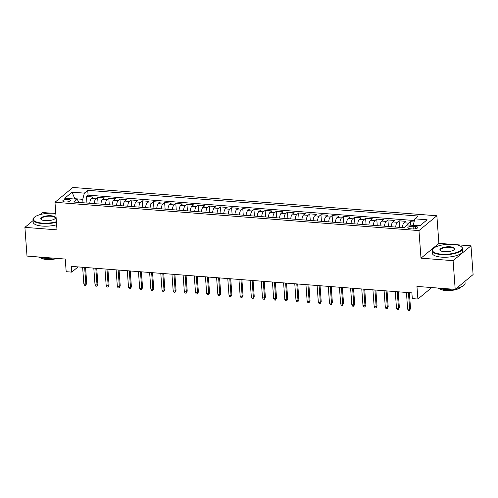 <?xml version="1.0" encoding="UTF-8"?>
<svg xmlns="http://www.w3.org/2000/svg" width="498" height="498" viewBox="0 0 498 498"><rect width="100%" height="100%" fill="white"/><g stroke="black" fill="none" stroke-linecap="round" stroke-linejoin="round"><path stroke-width="0.75" d="M65.12 201.983A3.903 1.282 -4.2 0 0 70.56 200.414A3.903 1.282 -4.2 0 0 68.214 199.418A3.903 1.282 -4.2 0 0 62.773 200.987A3.903 1.282 -4.2 0 0 65.12 201.983M51.412 213.206L42.803 212.534L40.388 214.532M436.864 215.771L72.876 187.46L54.973 202.288L418.967 230.599L436.864 215.771L438.894 243.341L420.991 258.169L453.093 260.672L470.99 245.844L455.651 244.649M450.578 244.25L438.894 243.341M470.99 245.844L473.1 274.56L455.197 289.388L416.957 286.412L417.884 299.049L431.754 287.564M33.042 220.614L24.9 227.362L27.01 256.078L65.25 259.053L66.178 271.69L71.762 272.126L78.062 266.903M453.093 260.672L455.197 289.388M414.037 221.971L410.265 221.678L410.52 225.164M402.421 227.605A4.88 1.936 -85.6 0 1 404.034 222.793L405.802 221.33L399.097 220.813L399.583 227.387M391.254 226.739A4.88 1.936 94.4 0 1 392.866 221.927L394.634 220.465L387.936 219.942L388.415 226.515M380.092 225.868A4.88 1.936 94.4 0 1 381.705 221.056L383.466 219.593L376.768 219.076L377.254 225.65M368.925 225.003A4.88 1.936 94.4 0 1 370.537 220.191L372.305 218.728L365.607 218.205L366.086 224.779M357.757 224.131A4.88 1.936 94.4 0 1 359.369 219.319L361.137 217.856L354.439 217.34L354.925 223.913M346.596 223.26A4.88 1.936 94.4 0 1 348.208 218.454L349.976 216.991L343.271 216.468L343.757 223.042M335.428 222.394A4.88 1.936 94.4 0 1 337.04 217.582L338.808 216.12L332.11 215.603L332.589 222.17M324.26 221.523A4.88 1.936 94.4 0 1 325.879 216.717L327.64 215.254L320.942 214.731L321.428 221.305M313.099 220.658A4.88 1.936 94.4 0 1 314.711 215.846L316.479 214.383L309.775 213.866L310.26 220.433M301.931 219.786A4.88 1.936 94.4 0 1 303.543 214.98L305.311 213.518L298.613 212.995L299.093 219.568M290.77 218.921A4.88 1.936 94.4 0 1 292.382 214.109L294.144 212.646L287.446 212.129L287.931 218.697M279.602 218.049A4.88 1.936 94.4 0 1 281.214 213.244L282.982 211.781L276.284 211.258L276.764 217.831M268.434 217.184A4.88 1.936 94.4 0 1 270.047 212.372L271.815 210.909L265.117 210.386L265.596 216.96M257.273 216.313A4.88 1.936 94.4 0 1 258.885 211.507L260.653 210.044L253.949 209.521L254.434 216.095M246.105 215.447A4.88 1.936 94.4 0 1 247.718 210.635L249.486 209.172L242.787 208.65L243.267 215.223M234.938 214.576A4.88 1.936 94.4 0 1 236.556 209.77L238.318 208.307L231.62 207.784L232.105 214.358M223.776 213.71A4.88 1.936 94.4 0 1 225.389 208.899L227.156 207.436L220.452 206.913L220.938 213.486M212.609 212.839A4.88 1.936 94.4 0 1 214.221 208.033L215.989 206.57L209.291 206.048L209.77 212.621M201.447 211.974A4.88 1.936 94.4 0 1 203.06 207.162L204.821 205.699L198.123 205.176L198.609 211.75M190.28 211.102A4.88 1.936 94.4 0 1 191.892 206.297L193.66 204.834L186.962 204.311L187.441 210.884M179.112 210.237A4.88 1.936 94.4 0 1 180.724 205.425L182.492 203.962L175.794 203.439L176.273 210.013M167.951 209.365A4.88 1.936 94.4 0 1 169.563 204.554L171.324 203.091L164.626 202.574L165.112 209.148M156.783 208.5A4.88 1.936 94.4 0 1 158.395 203.688L160.163 202.225L153.465 201.702L153.944 208.276M145.615 207.629A4.88 1.936 94.4 0 1 147.234 202.817L148.995 201.354L142.297 200.837L142.783 207.411M134.454 206.763A4.88 1.936 94.4 0 1 136.066 201.951L137.834 200.489L131.13 199.966L131.615 206.539M123.286 205.892A4.88 1.936 94.4 0 1 124.898 201.08L126.666 199.617L119.968 199.1L120.448 205.674M112.125 205.02A4.88 1.936 94.4 0 1 113.737 200.215L115.499 198.752L108.801 198.229L109.286 204.803M100.957 204.155A4.88 1.936 94.4 0 1 102.569 199.343L104.337 197.88L97.639 197.364L98.118 203.931M417.884 299.049L412.307 298.613L411.883 292.874L71.338 266.38L71.762 272.126M415.519 226.478L413.06 226.285A3.779 1.245 -4.2 0 0 407.794 227.804A3.779 1.245 -4.2 0 0 410.066 228.769L412.518 228.962A3.779 1.245 -4.2 0 0 417.791 227.443A3.779 1.245 -4.2 0 0 415.519 226.478L415.687 228.725M79.288 202.468L76.997 199.225L73.611 202.026L404.102 227.735L407.489 224.928L419.77 225.887L427.128 219.792L414.846 218.84L418.233 216.032L87.735 190.323L84.349 193.131L82.755 199.331L74.937 198.721L74.563 199.032M76.997 199.225L64.715 198.266L72.067 192.178L84.349 193.131M407.414 224.99A4.88 1.936 -85.6 0 1 408.497 223.141L410.265 221.678M414.411 220.533L88.09 195.148L86.471 196.492L86.951 203.066M89.789 203.284A4.88 1.936 94.4 0 1 91.402 198.478L93.17 197.015L86.471 196.492M94.259 203.632A4.88 1.936 -85.6 0 1 95.871 198.827L97.639 197.364M105.42 204.504A4.88 1.936 -85.6 0 1 107.033 199.692L108.801 198.229M116.588 205.369A4.88 1.936 -85.6 0 1 118.2 200.563L119.968 199.1M127.756 206.24A4.88 1.936 -85.6 0 1 129.368 201.429L131.13 199.966M138.917 207.106A4.88 1.936 -85.6 0 1 140.529 202.3L142.297 200.837M150.085 207.977A4.88 1.936 -85.6 0 1 151.697 203.165L153.465 201.702M161.252 208.843A4.88 1.936 -85.6 0 1 162.865 204.037L164.626 202.574M172.414 209.714A4.88 1.936 -85.6 0 1 174.026 204.902L175.794 203.439M183.581 210.579A4.88 1.936 -85.6 0 1 185.194 205.774L186.962 204.311M194.743 211.451A4.88 1.936 -85.6 0 1 196.361 206.639L198.123 205.176M205.911 212.316A4.88 1.936 -85.6 0 1 207.523 207.51L209.291 206.048M217.078 213.188A4.88 1.936 -85.6 0 1 218.69 208.376L220.452 206.913M228.24 214.059A4.88 1.936 -85.6 0 1 229.852 209.247L231.62 207.784M239.407 214.924A4.88 1.936 -85.6 0 1 241.02 210.112L242.787 208.65M250.575 215.796A4.88 1.936 -85.6 0 1 252.187 210.984L253.949 209.521M261.736 216.661A4.88 1.936 -85.6 0 1 263.349 211.849L265.117 210.386M272.904 217.533A4.88 1.936 -85.6 0 1 274.516 212.721L276.284 211.258M284.065 218.398A4.88 1.936 -85.6 0 1 285.684 213.592L287.446 212.129M295.233 219.269A4.88 1.936 -85.6 0 1 296.845 214.457L298.613 212.995M306.401 220.135A4.88 1.936 -85.6 0 1 308.013 215.329L309.775 213.866M317.562 221.006A4.88 1.936 -85.6 0 1 319.174 216.194L320.942 214.731M328.73 221.871A4.88 1.936 -85.6 0 1 330.342 217.066L332.11 215.603M339.897 222.743A4.88 1.936 -85.6 0 1 341.51 217.931L343.271 216.468M351.059 223.608A4.88 1.936 -85.6 0 1 352.671 218.803L354.439 217.34M362.227 224.48A4.88 1.936 -85.6 0 1 363.839 219.668L365.607 218.205M373.388 225.345A4.88 1.936 -85.6 0 1 375.006 220.539L376.768 219.076M384.556 226.216A4.88 1.936 -85.6 0 1 386.168 221.405L387.936 219.942M395.723 227.082A4.88 1.936 -85.6 0 1 397.336 222.276L399.097 220.813M420.15 225.575L413.247 225.04L414.846 218.84M413.272 225.382L413.247 225.04M420.991 258.169L418.967 230.599M24.9 227.362L57.002 229.858L54.973 202.288M74.961 199.063L72.067 192.178M83.004 202.761L82.755 199.331M88.09 195.148L87.735 190.323M408.435 292.606L409.655 309.239L410.526 308.523L409.512 310.54L409.655 309.239L407.65 309.084L406.424 292.451M410.526 308.523L409.362 292.675M409.512 310.54L408.397 310.453L407.65 309.084M441.415 254.142A14.884 4.893 -4.2 0 0 457.662 252.1A14.884 4.893 -4.2 0 0 461.104 246.535A14.884 4.893 -4.2 0 0 453.217 244.362A14.884 4.893 -4.2 0 0 433.279 248.577A14.884 4.893 -4.2 0 0 441.415 254.142M461.104 246.535L461.465 246.809A15.245 5.017 175.8 0 1 462.549 248.483A15.245 5.017 175.8 0 1 441.29 254.609A15.245 5.017 175.8 0 1 432.133 250.718A15.245 5.017 175.8 0 1 432.961 248.9L433.279 248.577M444.365 251.702A7.439 2.446 175.8 0 1 440.419 250.619A7.439 2.446 175.8 0 1 442.143 247.836A7.439 2.446 175.8 0 1 450.267 246.809A7.439 2.446 175.8 0 1 454.332 249.591A7.439 2.446 175.8 0 1 444.365 251.702M454.157 249.759A7.072 2.328 -4.2 0 0 454.394 249.081A7.072 2.328 -4.2 0 0 450.148 247.276A7.072 2.328 -4.2 0 0 440.282 250.114A7.072 2.328 -4.2 0 0 440.624 250.755M464.958 281.308L465.095 283.175A15.245 5.017 175.8 0 1 456.373 288.417M451.966 289.139A15.245 5.017 175.8 0 1 443.843 289.301A15.245 5.017 175.8 0 1 437.474 288.012M464.292 281.856A15.245 5.017 175.8 0 1 462.748 283.138M460.706 287.122A10.981 3.611 175.8 0 1 445.729 290.539A10.981 3.611 175.8 0 1 439.597 288.666M462.549 248.483L462.729 251.011A15.245 5.017 175.8 0 1 441.477 257.136A15.245 5.017 175.8 0 1 432.32 253.245L432.133 250.718M55.801 213.499A14.884 4.893 -4.2 0 0 54.058 213.312A14.884 4.893 -4.2 0 0 34.119 217.526A14.884 4.893 -4.2 0 0 42.249 223.092A14.884 4.893 -4.2 0 0 56.405 221.747M56.442 222.233A15.245 5.017 175.8 0 1 42.131 223.558A15.245 5.017 175.8 0 1 32.974 219.668A15.245 5.017 175.8 0 1 33.796 217.85L34.119 217.526M45.206 220.651A7.439 2.446 175.8 0 1 41.259 219.568A7.439 2.446 175.8 0 1 42.984 216.786A7.439 2.446 175.8 0 1 51.107 215.759A7.439 2.446 175.8 0 1 55.172 218.541A7.439 2.446 175.8 0 1 45.206 220.651M54.992 218.709A7.072 2.328 -4.2 0 0 55.234 218.031A7.072 2.328 -4.2 0 0 50.983 216.225A7.072 2.328 -4.2 0 0 41.122 219.07A7.072 2.328 -4.2 0 0 41.459 219.705M52.807 258.089A15.245 5.017 175.8 0 1 44.677 258.25A15.245 5.017 175.8 0 1 38.315 256.962M57.226 258.431A10.981 3.611 175.8 0 1 46.569 259.489A10.981 3.611 175.8 0 1 40.438 257.622M56.629 224.76A15.245 5.017 175.8 0 1 42.318 226.086A15.245 5.017 175.8 0 1 33.161 222.195L32.974 219.668M397.273 291.735L398.493 308.374L399.365 307.652L398.35 309.669L398.493 308.374L396.483 308.218L395.263 291.579M399.365 307.652L398.201 291.809M398.35 309.669L397.23 309.588L396.483 308.218M386.106 290.869L387.326 307.503L388.197 306.78L387.183 308.804L387.326 307.503L385.315 307.347L384.095 290.714M388.197 306.78L387.033 290.938M387.183 308.804L386.068 308.716L385.315 307.347M374.938 289.998L376.164 306.637L377.03 305.915L376.015 307.932L376.164 306.637L374.154 306.482L372.927 289.842M377.03 305.915L375.872 290.073M376.015 307.932L374.901 307.845L374.154 306.482M363.777 289.133L364.997 305.766L365.868 305.044L364.853 307.067L364.997 305.766L362.986 305.61L361.766 288.971M365.868 305.044L364.704 289.201M364.853 307.067L363.733 306.98L362.986 305.61M352.609 288.261L353.829 304.901L354.7 304.178L353.686 306.195L353.829 304.901L351.818 304.745L350.598 288.105M354.7 304.178L353.536 288.336M353.686 306.195L352.572 306.108L351.818 304.745M341.441 287.396L342.668 304.029L343.539 303.307L342.524 305.33L342.668 304.029L340.657 303.873L339.437 287.234M343.539 303.307L342.375 287.464M342.524 305.33L341.404 305.243L340.657 303.873M330.28 286.524L331.5 303.164L332.371 302.442L331.357 304.459L331.5 303.164L329.489 303.008L328.269 286.369M332.371 302.442L331.207 286.599M331.357 304.459L330.242 304.371L329.489 303.008M319.112 285.659L320.332 302.292L321.204 301.57L320.189 303.593L320.332 302.292L318.328 302.137L317.101 285.497M321.204 301.57L320.04 285.728M320.189 303.593L319.075 303.506L318.328 302.137M307.945 284.788L309.171 301.427L310.042 300.705L309.028 302.722L309.171 301.427L307.16 301.271L305.94 284.632M310.042 300.705L308.878 284.862M309.028 302.722L307.907 302.635L307.16 301.271M296.783 283.916L298.003 300.555L298.875 299.833L297.86 301.856L298.003 300.555L295.993 300.4L294.772 283.76M298.875 299.833L297.711 283.991M297.86 301.856L296.746 301.769L295.993 300.4M285.615 283.051L286.842 299.69L287.707 298.968L286.692 300.985L286.842 299.69L284.831 299.535L283.605 282.895M287.707 298.968L286.543 283.125M286.692 300.985L285.578 300.898L284.831 299.535M274.454 282.179L275.674 298.819L276.546 298.097L275.531 300.12L275.674 298.819L273.663 298.663L272.443 282.024M276.546 298.097L275.382 282.254M275.531 300.12L274.41 300.033L273.663 298.663M263.286 281.314L264.506 297.953L265.378 297.231L264.363 299.248L264.506 297.953L262.496 297.792L261.276 281.158M265.378 297.231L264.214 281.389M264.363 299.248L263.249 299.161L262.496 297.792M252.119 280.442L253.345 297.082L254.217 296.36L253.202 298.383L253.345 297.082L251.334 296.926L250.108 280.287M254.217 296.36L253.052 280.517M253.202 298.383L252.081 298.296L251.334 296.926M240.957 279.577L242.177 296.217L243.049 295.495L242.034 297.511L242.177 296.217L240.167 296.055L238.947 279.422M243.049 295.495L241.885 279.646M242.034 297.511L240.92 297.424L240.167 296.055M229.79 278.706L231.01 295.345L231.881 294.623L230.867 296.646L231.01 295.345L229.005 295.19L227.779 278.55M231.881 294.623L230.717 278.78M230.867 296.646L229.752 296.559L229.005 295.19M218.622 277.84L219.848 294.48L220.72 293.758L219.705 295.775L219.848 294.48L217.838 294.318L216.618 277.685M220.72 293.758L219.556 277.909M219.705 295.775L218.585 295.688L217.838 294.318M207.461 276.969L208.681 293.608L209.552 292.886L208.538 294.909L208.681 293.608L206.67 293.453L205.45 276.813M209.552 292.886L208.388 277.044M208.538 294.909L207.423 294.822L206.67 293.453M196.293 276.104L197.513 292.737L198.385 292.021L197.37 294.038L197.513 292.737L195.509 292.581L194.282 275.948M198.385 292.021L197.22 276.172M197.37 294.038L196.256 293.951L195.509 292.581M185.131 275.232L186.352 291.872L187.223 291.149L186.208 293.173L186.352 291.872L184.341 291.716L183.121 275.077M187.223 291.149L186.059 275.307M186.208 293.173L185.088 293.085L184.341 291.716M173.964 274.367L175.184 291L176.055 290.284L175.041 292.301L175.184 291L173.173 290.844L171.953 274.211M176.055 290.284L174.891 274.435M175.041 292.301L173.927 292.214L173.173 290.844M162.796 273.495L164.023 290.135L164.888 289.413L163.879 291.43L164.023 290.135L162.012 289.979L160.786 273.34M164.888 289.413L163.73 273.57M163.879 291.43L162.759 291.349L162.012 289.979M151.635 272.63L152.855 289.263L153.726 288.541L152.712 290.564L152.855 289.263L150.844 289.108L149.624 272.474M153.726 288.541L152.562 272.699M152.712 290.564L151.597 290.477L150.844 289.108M140.467 271.759L141.687 288.398L142.559 287.676L141.544 289.693L141.687 288.398L139.677 288.242L138.456 271.603M142.559 287.676L141.395 271.833M141.544 289.693L140.43 289.606L139.677 288.242M129.299 270.893L130.526 287.527L131.397 286.804L130.383 288.828L130.526 287.527L128.515 287.371L127.295 270.731M131.397 286.804L130.233 270.962M130.383 288.828L129.262 288.74L128.515 287.371M118.138 270.022L119.358 286.661L120.23 285.939L119.215 287.956L119.358 286.661L117.347 286.506L116.127 269.866M120.23 285.939L119.066 270.097M119.215 287.956L118.101 287.869L117.347 286.506M106.97 269.157L108.191 285.79L109.062 285.068L108.047 287.091L108.191 285.79L106.186 285.634L104.96 268.995M109.062 285.068L107.898 269.225M108.047 287.091L106.933 287.004L106.186 285.634M95.809 268.285L97.029 284.924L97.901 284.202L96.886 286.219L97.029 284.924L95.018 284.769L93.798 268.129M97.901 284.202L96.737 268.36M96.886 286.219L95.765 286.132L95.018 284.769M84.641 267.42L85.861 284.053L86.733 283.331L85.718 285.354L85.861 284.053L83.851 283.897L82.631 267.258M86.733 283.331L85.569 267.488M85.718 285.354L84.604 285.267L83.851 283.897M404.034 222.793L408.497 223.141M91.402 198.478L95.871 198.827M102.569 199.343L107.033 199.692M113.737 200.215L118.2 200.563M124.898 201.08L129.368 201.429M136.066 201.951L140.529 202.3M147.234 202.817L151.697 203.165M158.395 203.688L162.865 204.037M169.563 204.554L174.026 204.902M180.724 205.425L185.194 205.774M191.892 206.297L196.361 206.639M203.06 207.162L207.523 207.51M214.221 208.033L218.69 208.376M225.389 208.899L229.852 209.247M236.556 209.77L241.02 210.112M247.718 210.635L252.187 210.984M258.885 211.507L263.349 211.849M270.047 212.372L274.516 212.721M281.214 213.244L285.684 213.592M292.382 214.109L296.845 214.457M303.543 214.98L308.013 215.329M314.711 215.846L319.174 216.194M325.879 216.717L330.342 217.066M337.04 217.582L341.51 217.931M348.208 218.454L352.671 218.803M359.369 219.319L363.839 219.668M370.537 220.191L375.006 220.539M381.705 221.056L386.168 221.405M392.866 221.927L397.336 222.276M413.259 228.987L413.06 226.285"/></g></svg>
